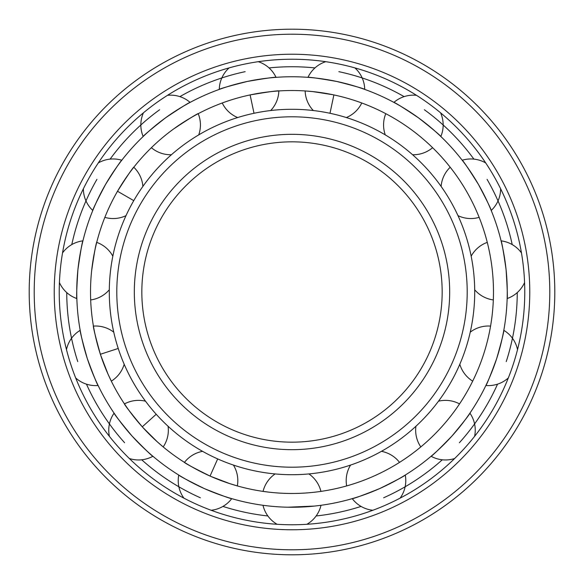 <?xml version="1.0" encoding="UTF-8"?>
<svg xmlns="http://www.w3.org/2000/svg" width="584" height="584" viewBox="0 0 584 584"><rect width="100%" height="100%" fill="white"/><g stroke="black" fill="none" stroke-linecap="round" stroke-linejoin="round"><path stroke-width="0.88" d="M385.279 134.897A29.799 29.799 0 0 1 385.783 113.676L385.184 113.362M418.516 117.866C403.318 107.697 394.937 102.448 393.368 102.12C395.448 102.748 403.836 107.996 418.516 117.866C432.883 129.173 440.467 135.524 441.263 136.919C440.022 135.13 432.437 128.779 418.516 117.866M393.361 102.112L393.893 102.397A29.799 29.799 0 0 1 416.48 95.316M440.591 112.836A29.799 29.799 0 0 1 440.832 136.503L441.27 136.919M292 493.48A201.48 201.48 0 0 0 493.48 292A201.48 201.48 0 0 0 292 90.52A201.48 201.48 0 0 0 90.52 292A201.48 201.48 0 0 0 292 493.48M381.41 451.337A29.799 29.799 0 0 1 399.536 462.382L400.106 462.017M346.013 486.107L346.662 485.924A29.799 29.799 0 0 1 350.582 465.061M438.489 401.193A29.799 29.799 0 0 1 459.542 403.909L459.915 403.347M420.29 447.359L420.809 446.928A29.799 29.799 0 0 1 415.91 426.276M470.237 332.172A29.799 29.799 0 0 1 490.575 326.091L490.691 325.427M472.39 381.746L472.69 381.14A29.799 29.799 0 0 1 459.812 364.27M471.164 256.201A29.799 29.799 0 0 1 487.275 242.375L487.107 241.725M441.117 186.42A29.799 29.799 0 0 1 450.206 167.243L449.789 166.71M313.316 110.537A29.799 29.799 0 0 1 305.147 90.951L312.849 91.6L332.968 94.732M287.897 507.204L314.353 506.08M321.609 505.196L321.01 505.284A29.799 29.799 0 0 1 306.899 524.286M269.647 492.239L262.391 491.29M250.113 94.922C268.144 91.863 277.947 90.527 279.517 90.907C277.349 90.586 267.545 91.929 250.113 94.922L254.011 113.281M279.524 90.907L278.853 90.951A29.799 29.799 0 0 1 270.684 110.537M173.572 128.998C188.8 118.873 197.209 113.661 198.808 113.369C196.698 113.96 188.282 119.172 173.572 128.998M117.515 191.26C127.305 175.813 132.867 167.63 134.21 166.717C132.517 168.119 126.954 176.295 117.515 191.26L133.773 200.648M91.622 270.939C94.287 252.843 96.046 243.112 96.893 241.725C95.922 243.696 94.163 253.427 91.622 270.939M111.61 381.746L108.025 374.14L100.674 355.16M100.382 354.262C95.455 336.647 93.097 327.04 93.316 325.434C93.221 327.624 95.579 337.231 100.382 354.262L118.231 348.458M163.71 447.359L157.344 441.869L142.905 427.517M142.27 426.816C130.604 412.727 124.545 404.909 124.085 403.354C124.896 405.391 130.955 413.209 142.27 426.816L156.22 414.253M237.987 486.107L229.943 483.683L210.912 476.442M210.05 476.062C193.662 467.937 184.945 463.258 183.894 462.024C185.464 463.557 194.18 468.237 210.05 476.062L217.686 458.914M292 507.248A215.248 215.248 0 0 0 507.248 292A215.248 215.248 0 0 0 292 76.752A215.248 215.248 0 0 0 76.752 292A215.248 215.248 0 0 0 292 507.248M372.869 510.27A29.799 29.799 0 0 1 352.247 498.641L351.67 498.809M379.549 488.64C362.569 495.422 353.276 498.816 351.67 498.809C353.838 498.626 363.131 495.232 379.549 488.64C395.952 480.559 404.69 475.924 405.756 474.726C404.172 476.216 395.434 480.851 379.549 488.64M405.763 474.726L405.252 475.04A29.799 29.799 0 0 1 400.091 498.145M454.651 458.506A29.799 29.799 0 0 1 431.087 456.272L430.627 456.659M451.958 436.029C439.204 449.132 432.094 456.009 430.634 456.659C432.532 455.608 439.642 448.731 451.958 436.029C463.659 421.976 469.755 414.187 470.244 412.662C469.405 414.662 463.309 422.451 451.958 436.029M470.251 412.654L469.908 413.151A29.799 29.799 0 0 1 474.595 436.358M508.314 377.95A29.799 29.799 0 0 1 485.881 385.498L485.618 386.039M496.714 358.518C490.392 375.673 486.691 384.849 485.618 386.039C486.932 384.301 490.626 375.125 496.714 358.518C501.685 340.917 504.087 331.325 503.912 329.726C503.956 331.902 501.554 341.501 496.714 358.518M503.912 329.719L503.809 330.318A29.799 29.799 0 0 1 517.526 349.612M506.065 269.501C503.452 251.397 501.744 241.659 500.941 240.272C501.86 242.243 503.569 251.981 506.065 269.501C507.27 287.751 507.627 297.636 507.124 299.154C507.62 297.037 507.27 287.153 506.065 269.501M500.933 240.265L501.079 240.856A29.799 29.799 0 0 1 521.461 252.901M524.571 282.539A29.799 29.799 0 0 1 507.146 298.555L507.124 299.161M500.619 188.763A29.799 29.799 0 0 1 491.21 210.481L491.443 211.043M478.406 184.376C486.932 200.56 491.275 209.444 491.436 211.036C491.027 208.904 486.684 200.013 478.406 184.376C468.66 168.907 463.134 160.702 461.834 159.76C463.477 161.184 469.003 169.389 478.406 184.376M461.834 159.76L462.2 160.235A29.799 29.799 0 0 1 485.72 162.951M354.875 67.883A29.799 29.799 0 0 1 364.723 89.41L365.292 89.615M336.749 81.461C354.481 85.95 363.993 88.666 365.285 89.615C363.423 88.491 353.911 85.768 336.749 81.461C318.733 78.351 308.936 76.964 307.374 77.307C309.527 77.037 319.324 78.417 336.749 81.461M307.366 77.307L307.965 77.351A29.799 29.799 0 0 1 325.719 61.692M258.281 61.692A29.799 29.799 0 0 1 276.035 77.351L276.633 77.307M247.251 81.461C265.267 78.351 275.064 76.964 276.626 77.307C274.473 77.037 264.676 78.417 247.251 81.461C229.519 85.95 220.007 88.666 218.715 89.615C220.577 88.491 230.089 85.768 247.251 81.461M218.708 89.615L219.277 89.41A29.799 29.799 0 0 1 229.125 67.883M167.52 95.316A29.799 29.799 0 0 1 190.107 102.397L190.639 102.112M165.484 117.866C180.682 107.697 189.063 102.448 190.632 102.12C188.552 102.748 180.164 107.996 165.484 117.866C151.117 129.173 143.533 135.524 142.737 136.919C143.978 135.13 151.563 128.779 165.484 117.866M142.73 136.919L143.168 136.503A29.799 29.799 0 0 1 143.408 112.836M98.28 162.951A29.799 29.799 0 0 1 121.8 160.235L122.165 159.76M105.594 184.376C115.34 168.907 120.866 160.702 122.165 159.76C120.523 161.184 114.997 169.389 105.594 184.376C97.068 200.56 92.725 209.444 92.564 211.036C92.973 208.904 97.316 200.013 105.594 184.376M92.557 211.043L92.79 210.481A29.799 29.799 0 0 1 83.381 188.763M62.539 252.901A29.799 29.799 0 0 1 82.921 240.856L83.067 240.265M77.935 269.501C80.548 251.397 82.256 241.659 83.059 240.272C82.14 242.243 80.431 251.981 77.935 269.501C76.73 287.751 76.373 297.636 76.876 299.154C76.38 297.037 76.73 287.153 77.935 269.501M76.876 299.161L76.854 298.555A29.799 29.799 0 0 1 59.429 282.539M66.474 349.612A29.799 29.799 0 0 1 80.191 330.318L80.088 329.719M87.286 358.518C82.315 340.917 79.913 331.325 80.088 329.726C80.044 331.902 82.446 341.501 87.286 358.518C93.608 375.673 97.309 384.849 98.382 386.039C97.068 384.301 93.374 375.125 87.286 358.518M98.382 386.039L98.119 385.498A29.799 29.799 0 0 1 75.686 377.95M109.405 436.358A29.799 29.799 0 0 1 114.092 413.151L113.749 412.654M132.042 436.029C120.34 421.976 114.245 414.187 113.756 412.662C114.595 414.662 120.691 422.451 132.042 436.029C144.796 449.132 151.906 456.009 153.366 456.659C151.468 455.608 144.357 448.731 132.042 436.029M153.373 456.659L152.913 456.272A29.799 29.799 0 0 1 129.349 458.506M183.909 498.145A29.799 29.799 0 0 1 178.748 475.04L178.237 474.726M204.451 488.64C188.048 480.559 179.31 475.924 178.244 474.726C179.828 476.216 188.566 480.851 204.451 488.64C221.431 495.422 230.724 498.816 232.33 498.809C230.162 498.626 220.869 495.232 204.451 488.64M232.33 498.809L231.753 498.641A29.799 29.799 0 0 1 211.131 510.27M267.866 515.964A225.256 225.256 0 0 1 222.957 506.416M200.378 497.78A225.256 225.256 0 0 1 141.715 459.791M124.604 442.723A225.256 225.256 0 0 1 86.461 384.162M77.767 361.606A225.256 225.256 0 0 1 66.744 292.591M71.788 244.587A225.256 225.256 0 0 1 96.922 179.368M110.113 159.118A225.256 225.256 0 0 1 159.6 109.763M179.887 96.623A225.256 225.256 0 0 1 245.163 71.664M269.041 67.919A225.256 225.256 0 0 1 314.958 67.919M316.134 515.964A225.256 225.256 0 0 0 361.043 506.416M383.622 497.78A225.256 225.256 0 0 0 442.285 459.791M459.396 442.723A225.256 225.256 0 0 0 497.539 384.162M506.233 361.606A225.256 225.256 0 0 0 517.256 292.591M512.212 244.587A225.256 225.256 0 0 0 487.078 179.368M473.887 159.118A225.256 225.256 0 0 0 424.4 109.763M404.113 96.623A225.256 225.256 0 0 0 338.837 71.664M292 524.768A232.768 232.768 0 0 1 59.232 292A232.768 232.768 0 0 1 292 59.232A232.768 232.768 0 0 1 524.768 292A232.768 232.768 0 0 1 292 524.768M292 529.768A237.768 237.768 0 0 0 529.768 292A237.768 237.768 0 0 0 292 54.232A237.768 237.768 0 0 0 54.232 292A237.768 237.768 0 0 0 292 529.768M292 554.8A262.8 262.8 0 0 0 554.8 292A262.8 262.8 0 0 0 292 29.2A262.8 262.8 0 0 0 29.2 292A262.8 262.8 0 0 0 292 554.8M292 474.712A182.712 182.712 0 0 1 109.288 292A182.712 182.712 0 0 1 292 109.288A182.712 182.712 0 0 1 474.712 292A182.712 182.712 0 0 1 292 474.712M292 467.2A175.2 175.2 0 0 0 467.2 292A175.2 175.2 0 0 0 292 116.8A175.2 175.2 0 0 0 116.8 292A175.2 175.2 0 0 0 292 467.2M292 442.168A150.168 150.168 0 0 1 141.832 292A150.168 150.168 0 0 1 292 141.832A150.168 150.168 0 0 1 442.168 292A150.168 150.168 0 0 1 292 442.168M333.887 94.922L329.989 113.281M292 549.792A257.792 257.792 0 0 0 549.792 292A257.792 257.792 0 0 0 292 34.208A257.792 257.792 0 0 0 34.208 292A257.792 257.792 0 0 0 292 549.792M292 449.68A157.68 157.68 0 0 1 134.32 292A157.68 157.68 0 0 1 292 134.32A157.68 157.68 0 0 1 449.68 292A157.68 157.68 0 0 1 292 449.68M412.589 154.738A29.799 29.799 0 0 0 432.613 147.701M320.937 491.392A29.799 29.799 0 0 0 308.878 473.931M262.99 505.284A29.799 29.799 0 0 0 277.101 524.286M275.122 473.931A29.799 29.799 0 0 0 263.063 491.392M222.234 102.981A29.799 29.799 0 0 0 237.666 117.559M151.387 147.701A29.799 29.799 0 0 0 171.411 154.738M198.721 134.897A29.799 29.799 0 0 0 198.217 113.676M104.85 217.365A29.799 29.799 0 0 0 126.005 215.649M142.883 186.42A29.799 29.799 0 0 0 133.794 167.243M90.673 299.942A29.799 29.799 0 0 0 109.303 289.766M112.836 256.201A29.799 29.799 0 0 0 96.725 242.375M111.31 381.14A29.799 29.799 0 0 0 124.188 364.27M113.763 332.172A29.799 29.799 0 0 0 93.425 326.091M163.191 446.928A29.799 29.799 0 0 0 168.09 426.276M145.511 401.193A29.799 29.799 0 0 0 124.458 403.909M237.338 485.924A29.799 29.799 0 0 0 233.417 465.061M202.59 451.337A29.799 29.799 0 0 0 184.464 462.382M474.697 289.766A29.799 29.799 0 0 0 493.327 299.942M457.995 215.649A29.799 29.799 0 0 0 479.15 217.365M346.334 117.559A29.799 29.799 0 0 0 361.766 102.981"/></g></svg>
